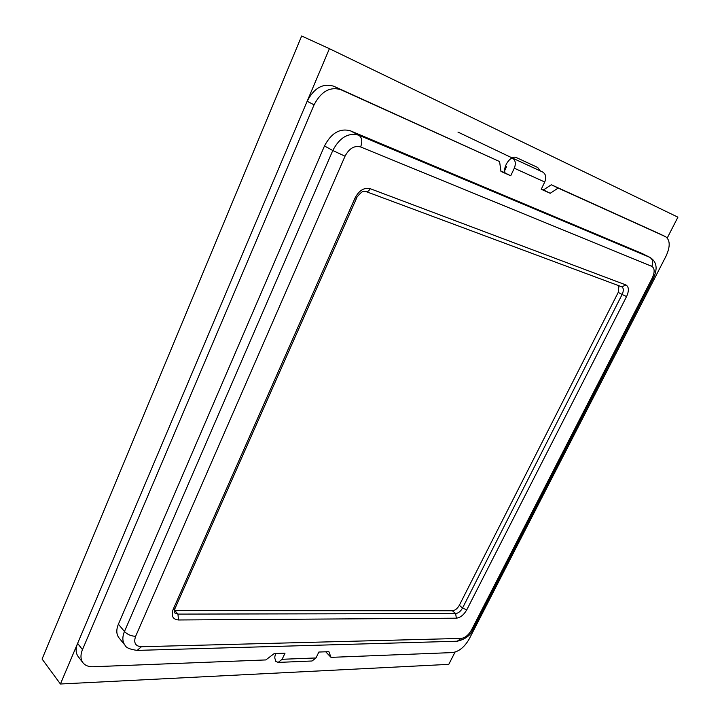 <?xml version="1.0" encoding="UTF-8"?>
<svg xmlns="http://www.w3.org/2000/svg" width="720" height="720" viewBox="0 0 720 720"><rect width="100%" height="100%" fill="white"/><g stroke="black" fill="none" stroke-linecap="round" stroke-linejoin="round"><path stroke-width="1.08" d="M667.26 237.969L677.916 217.17L329.409 48.681L60.426 684L448.776 664.362L455.04 652.14M60.426 684L42.084 659.043L301.662 36L329.409 48.681M275.922 653.517C274.5 656.406 274.446 658.629 275.751 660.195M513.477 158.535L513.189 157.509M540.234 170.901L537.705 167.481L516.627 157.689C511.272 154.665 502.65 166.086 505.08 172.98M333.747 86.229L340.785 89.676C329.967 86.418 321.066 91.476 314.082 104.832L82.476 649.629C80.325 654.966 80.487 659.349 82.962 662.778L78.147 656.505C75.663 653.067 75.483 648.693 77.616 643.383L307.143 101.259C314.064 87.975 322.929 82.971 333.747 86.229L499.581 161.559L500.958 171.423L510.732 175.761L514.296 168.219C516.123 163.467 515.466 160.065 512.316 158.004L542.736 172.062C545.859 174.096 546.525 177.408 544.734 181.998L541.233 189.279L550.242 193.275L543.429 189.936L551.322 184.77L659.178 233.622M340.785 89.676L499.581 161.559M505.422 166.221L506.502 166.752L503.847 172.377L500.904 171.072M503.847 172.377L510.732 175.761M457.2 641.223L137.169 650.394C129.96 649.404 125.901 647.676 125.01 645.21L118.989 637.857C116.316 634.347 116.109 629.793 118.395 624.195L324.486 145.962C331.299 133.029 339.93 127.98 350.388 130.806L641.898 253.386L649.773 257.319C652.779 259.317 653.454 262.323 651.798 266.346C654.741 268.263 654.903 272.142 652.266 278.001L471.393 630.189L472.887 629.541C470.538 635.418 465.318 639.306 457.2 641.223L461.241 638.406L141.426 646.731C135.378 646.263 133.443 642.798 135.621 636.327L345.033 156.204C349.155 148.41 354.357 145.332 360.621 146.952L651.798 266.346M82.962 662.778C85.203 665.55 88.56 666.873 93.042 666.747L265.824 659.934L274.194 653.58L285.003 653.202L282.123 659.286L316.008 657.954L318.852 652.041L328.887 651.69L331.011 657.36L452.61 652.572C458.982 651.546 464.481 647.091 469.098 639.189L666.081 256.041C670.374 246.546 670.221 240.102 665.613 236.709L558.153 188.073L550.242 193.275M541.359 189.018L543.429 189.936M331.011 657.36L325.737 651.798M558.153 188.073L551.322 184.77M275.193 661.05L278.145 662.418L312.048 660.996L316.008 657.954M278.145 662.418L282.123 659.286M512.604 157.707L513.36 158.058M540.216 170.865L542.736 172.062M174.339 610.56L452.421 610.776C455.094 610.452 457.398 608.616 459.333 605.286L618.228 292.383L618.957 285.759M457.938 132.066L512.316 158.004M544.734 181.998L514.296 168.219M307.143 101.259L314.082 104.832M641.898 253.386L649.773 257.319L358.803 135.189C362.007 137.511 362.61 141.435 360.621 146.952M350.388 130.806L358.803 135.189C348.336 132.381 339.669 137.484 332.784 150.507L345.033 156.204M324.486 145.962L332.784 150.507L124.461 631.512C127.377 634.5 131.094 636.102 135.621 636.327M118.395 624.195L124.461 631.512C122.157 637.146 122.346 641.709 125.01 645.21M665.505 236.664L658.962 233.523M82.476 649.629L77.616 643.383M472.887 629.541L653.346 278.325L652.266 278.001M137.169 650.394L141.426 646.731M471.393 630.189C468.531 635.085 465.147 637.821 461.241 638.406M626.571 296.55L466.74 609.894C463.824 614.898 460.368 617.661 456.363 618.192L178.497 619.974C172.71 619.38 170.919 615.87 173.142 609.426L355.086 197.919C359.109 190.386 364.14 187.308 370.188 188.685L625.887 284.931C628.956 286.785 629.19 290.655 626.571 296.55L622.116 294.48C623.781 290.79 623.709 288.252 621.909 286.866L365.841 191.493C367.56 191.907 369.009 190.98 370.188 188.685M618.228 292.383L622.116 294.48L462.546 608.04L459.333 605.286M452.421 610.776L455.625 613.557C458.298 613.224 460.602 611.388 462.546 608.04L466.74 609.894M174.798 610.578L177.948 614.106L455.625 613.557L456.363 618.192M173.142 609.426L174.933 608.661C174.186 611.973 174.087 613.35 174.654 612.81L177.948 614.106L178.497 619.974M625.887 284.931L621.918 286.866M355.086 197.919L356.535 198.252C355.356 198.522 362.646 190.107 363.906 191.385L365.841 191.493M665.613 236.709L659.07 233.568M653.346 278.325C657.882 268.695 656.802 261.738 650.088 257.472M356.535 198.252L174.933 608.661"/></g></svg>
